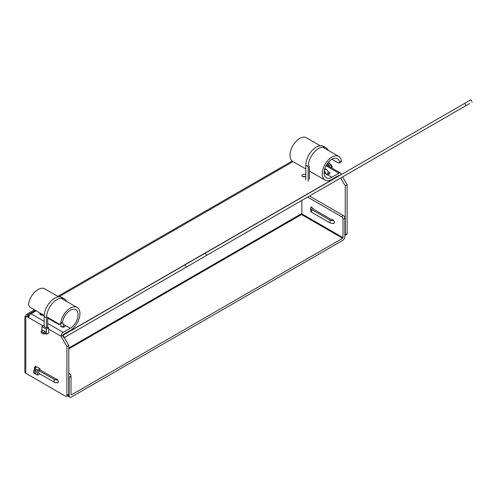<?xml version="1.0" encoding="UTF-8"?>
<svg xmlns="http://www.w3.org/2000/svg" width="497" height="497" viewBox="0 0 497 497"><rect width="100%" height="100%" fill="white"/><g stroke="black" fill="none" stroke-linecap="round" stroke-linejoin="round"><path stroke-width="0.75" d="M85.291 325.448L88.317 323.702L85.291 325.448M93.678 320.602L96.704 318.857L93.678 320.602M41.934 330.051A2.212 1.28 60 0 1 41.816 329.287A2.212 1.28 60 0 1 41.934 328.666M305.798 174.826A2.212 1.28 0 0 0 305.605 174.695A2.212 1.28 0 0 0 303.195 174.422A2.212 1.28 0 0 0 301.828 175.603A2.212 1.28 0 0 0 302.474 176.503A2.212 1.28 0 0 0 305.798 176.379M305.226 176.677A2.212 1.28 0 0 0 302.853 176.677M325.51 173.037A2.212 1.28 0 0 0 326.156 173.944A2.212 1.28 0 0 0 328.567 174.217A2.212 1.28 0 0 0 329.933 173.037A2.212 1.28 0 0 0 329.287 172.136A2.212 1.28 0 0 0 328.057 171.776M328.343 173.969A2.212 1.28 180 0 1 328.908 174.118M60.74 325.902A2.212 1.28 0 0 0 61.386 326.802A2.212 1.28 0 0 0 63.802 327.082A2.212 1.28 0 0 0 65.169 325.902A2.212 1.28 0 0 0 64.517 324.995A2.212 1.28 0 0 0 63.498 324.659M63.74 326.864A2.212 1.28 180 0 1 64.144 326.976M39.99 313.868A2.212 1.28 0 0 0 39.984 313.918A2.212 1.28 0 0 0 40.636 314.825A2.212 1.28 0 0 0 42.612 315.173M41.009 314.999A2.212 1.28 180 0 1 41.972 314.806M55.614 378.962A2.212 1.28 60 0 1 57.323 379.559A2.212 1.28 60 0 1 58.286 381.783A2.212 1.28 60 0 1 57.826 382.802A2.212 1.28 60 0 1 56.751 382.709M34.597 368.979A2.212 1.28 60 0 1 34.405 367.997A2.212 1.28 60 0 1 34.865 366.985A2.212 1.28 60 0 1 36.281 367.308M333.046 223.408A2.212 1.28 -120 0 0 333.922 223.401A2.212 1.28 -120 0 0 334.375 222.389A2.212 1.28 -120 0 0 333.412 220.159A2.212 1.28 -120 0 0 331.704 219.568A2.212 1.28 -120 0 0 331.623 219.624M310.737 207.771A2.212 1.28 -120 0 0 310.495 208.597A2.212 1.28 -120 0 0 310.668 209.529M29.224 315.763L27.26 316.782A2.094 1.211 -120 0 0 26.211 316.682A2.094 1.211 -120 0 0 25.776 317.639L25.776 318.515A3.162 1.826 0 0 1 24.85 317.223L24.85 371.992A3.162 1.826 180 0 0 25.776 373.284L65.43 396.184A2.094 1.211 -120 0 0 66.48 396.283A2.094 1.211 -120 0 0 66.915 395.326L66.915 346.527L60.982 336.252L62.852 335.177L68.779 345.446L66.915 346.527M43.121 325.939L27.26 316.782M309.476 196.011L343.39 215.592A2.094 1.211 60 0 1 344.868 218.158L344.868 236.56A3.162 1.826 120 0 1 342.632 240.436L71.388 397.035A3.162 1.826 120 0 1 69.804 397.196A3.162 1.826 120 0 1 69.151 395.742L69.151 377.341A2.094 1.211 -120 0 0 68.779 375.999M342.632 238.28L343.005 237.634L301.865 213.89L301.499 214.53L342.632 238.28L71.388 394.879L71.021 394.668L71.388 394.879M339.389 175.696L341.253 174.615M342.576 176.907L347.111 184.754L347.111 233.553A2.094 1.211 60 0 1 346.676 234.516L344.868 235.553A2.094 1.211 -120 0 0 345.241 234.634L347.111 233.553M347.111 184.754L345.241 185.835L345.241 234.634M345.241 185.835L340.712 177.982M26.645 316.427L25.776 315.93A3.162 1.826 0 0 0 24.85 317.223M26.211 316.682L28.081 315.601A2.094 1.211 60 0 1 29.124 315.707M66.915 395.326L68.779 394.245L68.779 345.446M68.779 394.245A2.094 1.211 60 0 1 68.344 395.208L66.48 396.283M29.398 315.433L28.012 314.638A3.162 1.826 -120 0 0 26.434 314.477A3.162 1.826 -120 0 0 25.776 315.93M339.178 175.814L338.569 175.565M62.957 334.81L63.479 334.99M340.526 178.088L64.803 337.277A3.162 1.826 -120 0 0 64.803 337.277L340.526 178.088A3.162 1.826 60 0 1 340.513 178.094M65.418 336.923L64.803 337.277M449.431 115.211L464.341 106.6M74.283 331.803L89.193 323.193M335.183 181.175L350.087 172.565M188.537 265.839L203.447 257.229M469.485 103.631L64.678 337.351M63.908 337.792L62.591 335.506L185.033 264.808L205.28 253.122L206.597 255.408M466.012 105.637L464.689 103.351L205.28 253.122M464.689 103.351L470.827 99.804L472.15 102.096M71.021 394.668L71.021 376.266L69.151 377.341M68.779 374.135L69.537 373.701L68.779 373.259M69.537 373.701A2.094 1.211 60 0 1 71.021 376.266M301.865 213.89L301.865 200.403M344.868 218.158L343.005 219.239L343.005 237.634M313.29 209.1A2.212 1.28 -120 0 0 310.954 207.584M307.612 197.092L341.52 216.667L343.39 215.592M343.005 219.239A2.094 1.211 -120 0 0 341.52 216.667M339.314 175.565L338.942 175.348L339.314 175.565M341.178 174.484A3.162 1.826 120 0 0 340.526 173.037A3.162 1.826 120 0 0 338.942 173.192L331.903 177.255A11.027 6.368 120 0 1 326.386 177.802A11.027 6.368 120 0 1 326.386 165.072A11.027 6.368 120 0 1 337.413 158.705A11.027 6.368 120 0 1 339.557 162.121L341.451 161.028A13.667 7.89 120 0 0 338.737 156.418A13.667 7.89 120 0 0 325.063 164.308A13.667 7.89 120 0 0 325.069 180.088A13.667 7.89 120 0 0 331.903 179.417L338.942 175.348M28.739 317.639A3.162 1.826 -60 0 1 30.982 313.762L36.157 310.774M46.556 316.782L59.118 324.032L60.174 324.131L60.715 323.112A13.667 7.89 120 0 1 67.263 310.432A13.667 7.89 120 0 1 77.097 307.469A13.667 7.89 120 0 1 79.191 318.422A13.667 7.89 120 0 1 70.263 330.468L63.218 334.537L62.852 335.177M60.715 323.112L62.61 322.019A11.027 6.368 120 0 1 67.977 312.017A11.027 6.368 120 0 1 75.774 309.761A11.027 6.368 120 0 1 77.464 318.596A11.027 6.368 120 0 1 70.263 328.312L63.218 332.375A3.162 1.826 120 0 0 60.982 336.252L48.756 329.194M44.19 315.415L29.839 307.127L28.472 304.499A13.667 7.89 -60 0 1 35.02 291.82A13.667 7.89 -60 0 1 44.854 288.856L58.621 296.802M62.61 322.019L62.044 323.05L60.174 324.131M331.903 159.251L338.215 162.898L339.252 163.01L339.557 162.121M305.798 168.968L292.826 161.475A13.667 7.89 -60 0 1 292.826 145.696A13.667 7.89 -60 0 1 306.494 137.806L320.254 145.751M341.451 161.028L341.122 161.929L339.252 163.01M34.597 369.818L34.597 368.277L37.561 369.992L37.561 375.129L35.045 373.669M36.082 370.333L34.896 369.65L33.709 370.333L33.709 373.073L34.896 373.756L36.082 373.073L36.082 370.333L34.896 371.017L33.709 370.333M58.13 382.479A3.355 1.938 180 0 1 54.167 382.143L38.747 373.247L38.747 370.507L39.934 369.818L55.347 378.72M35.784 366.053A3.355 1.938 0 0 0 34.802 367.426A3.355 1.938 0 0 0 34.983 368.06M56.59 379.006A1.677 0.969 180 0 1 55.77 378.9M54.167 382.143L54.167 379.404L38.747 370.507M54.167 379.404A3.355 1.938 0 0 0 57.59 379.876M34.597 368.277L36.971 366.91L39.934 368.625L39.934 369.818M37.561 375.129L39.785 373.843M37.561 369.992L39.934 368.625M34.896 373.756L34.896 371.017M311.65 206.783A3.355 1.938 0 0 0 310.668 208.156A3.355 1.938 0 0 0 311.65 209.523L330.033 220.134A3.355 1.938 0 0 0 333.729 220.544M332.853 219.699A1.677 0.969 180 0 1 331.219 219.45L312.837 208.839A1.677 0.969 180 0 1 312.346 208.156A1.677 0.969 180 0 1 312.389 207.926M334.183 223.147A3.355 1.938 180 0 1 330.033 222.873L330.033 220.134M311.65 209.523L311.65 212.262L330.033 222.873M311.65 212.262A3.355 1.938 180 0 1 310.668 210.89L310.668 208.156M331.319 167.725L331.319 164.681L329.101 163.401M328.952 166.352L327.914 165.451L327.914 162.817M309.351 165.955L309.351 179.249M327.914 165.451L329.101 164.768L329.101 161.469M328.306 150.398A14.798 8.542 120 0 0 326.032 147.777L323.659 146.41A14.798 8.542 120 0 0 312.259 150.374A14.798 8.542 120 0 0 305.798 165.265L305.798 179.933M326.032 147.777A14.798 8.542 120 0 0 314.626 151.74A14.798 8.542 120 0 0 308.165 166.638L308.165 181.299M331.319 164.681L328.952 166.054M331.319 165.712L332.064 166.135L332.064 167.508L331.505 167.831M332.064 166.135L331.319 166.563M41.934 330.903L41.934 326.622L46.383 329.188L48.756 327.821L47.718 327.225L47.718 317.453M44.749 333.381L46.383 334.326L46.383 329.188M45.345 331.673L42.972 330.306L41.195 331.331L41.195 332.698L43.568 334.071L45.345 333.04L45.345 331.673L43.568 332.698L41.195 331.331M46.383 334.326L48.756 332.959L48.756 327.821M44.158 316.322L46.532 317.689L46.532 327.908L44.158 326.535L44.158 316.322A14.798 8.542 -60 0 1 50.619 301.43A14.798 8.542 -60 0 1 62.026 297.461L64.393 298.834A14.798 8.542 -60 0 1 66.666 301.449M46.532 317.689A14.798 8.542 -60 0 1 52.993 302.797A14.798 8.542 -60 0 1 64.393 298.834M46.532 327.908L47.718 327.225M41.934 326.622L44.158 325.336M43.568 334.071L43.568 332.698M62.367 322.727A3.355 1.938 60 0 1 63.74 326.001L63.74 327.094M41.804 315.173L41.804 314.818M39.779 313.936A1.677 0.969 60 0 1 40.617 314.017L44.158 316.067M47.718 318.117L58.994 324.634M61.317 326.759A3.355 1.938 -120 0 0 60.069 324.181M324.852 168.477L325.97 169.129A3.355 1.938 60 0 1 328.343 173.236L328.343 174.267M324.112 172.297A1.677 0.969 60 0 1 324.578 173.031M325.864 173.733A3.355 1.938 -120 0 0 324.243 170.974M68.779 348.888L301.499 214.53M68.779 348.03L301.865 213.462M304.108 176.876L304.108 176.478M25.776 373.284L25.776 318.515M28.012 314.638L35.43 310.358M58.944 296.777L293.062 161.612M63.218 334.959L338.942 175.776M69.151 395.742L68.282 395.245M326.02 165.731L338.942 173.192M324.1 172.757L331.903 177.255M63.218 332.375L47.718 323.429M44.158 321.373L30.982 313.762M70.263 328.312L63.38 324.336M186.35 267.1L185.033 264.808M312.837 208.38L312.837 208.839M308.165 166.638L305.798 165.265M63.74 326.001L61.945 327.038M324.423 170.024L325.97 169.129M328.343 173.236L326.715 174.174M292.199 161.04L57.832 296.349M34.498 309.824L26.434 314.477M67.356 395.78L69.804 397.196M340.526 173.037L326.473 164.923M77.097 307.469L60.988 298.175M309.351 171.018L325.069 180.088M322.628 147.118L338.737 156.418M34.802 368.165L34.802 367.426"/></g></svg>

